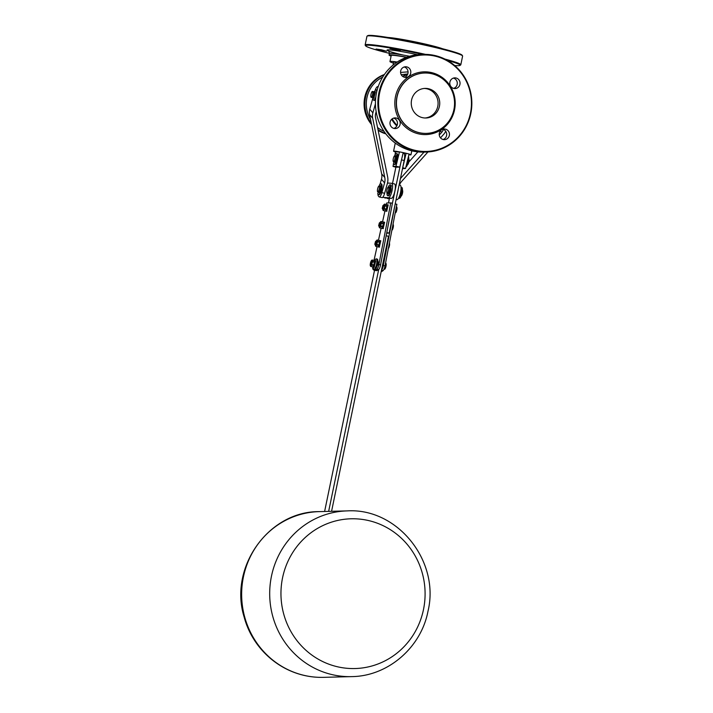<?xml version="1.0" encoding="UTF-8"?>
<svg xmlns="http://www.w3.org/2000/svg" width="713" height="713" viewBox="0 0 713 713"><rect width="100%" height="100%" fill="white"/><g stroke="black" fill="none" stroke-linecap="round" stroke-linejoin="round"><path stroke-width="1.07" d="M388.166 37.495A30.196 1.934 11.7 0 1 423.166 43.6A30.196 1.934 11.7 0 1 442.648 48.778M462.55 55.872L462.086 55.177A48.252 3.093 -168.3 0 0 427.542 45.177A48.252 3.093 -168.3 0 0 367.783 35.65L367.079 36.105A48.849 3.128 11.7 0 1 427.577 45.748A48.849 3.128 11.7 0 1 462.55 55.872A48.849 3.128 11.7 0 1 462.603 56.095L460.812 64.776A48.849 3.128 -168.3 0 0 444.867 59.063M425.554 54.384A48.849 3.128 -168.3 0 0 365.145 44.964L366.945 36.283A48.849 3.128 11.7 0 1 367.079 36.105M365.145 44.964A48.849 3.128 -168.3 0 0 365.208 45.177L365.662 45.873A48.252 3.093 11.7 0 1 422.782 54.411M447.434 60.427A48.252 3.093 11.7 0 1 459.974 65.409L460.669 64.945A48.849 3.128 -168.3 0 0 460.812 64.776M459.974 65.409A48.252 3.093 11.7 0 1 454.698 65.543M389.396 53.35A48.252 3.093 11.7 0 1 365.662 45.873M389.993 48.529L400.243 50.739L389.993 48.529M379.913 50.177L376.09 49.054L381.384 49.794L386.526 51.211L379.913 50.177M391.089 56.113A23.386 1.497 11.7 0 1 389.057 55.044A23.386 1.497 11.7 0 1 406.713 57.218M393.442 63.065A21.176 1.355 11.7 0 1 389.966 61.568L391.223 55.489A21.176 1.355 11.7 0 1 406.446 57.316M389.966 61.568A21.176 1.355 11.7 0 1 397.194 62.022M393.015 65.124L393.594 62.316A17.469 1.114 11.7 0 1 396.749 62.325M400.572 72.423L408.077 71.87M407.123 74.045L401.214 74.669M382.685 77.138A29.607 28.484 88.6 0 0 370.555 119.454M377.551 127.484A29.607 28.484 88.6 0 0 384.013 131.335M386.66 233.178L389.155 233.115L404.182 160.496A7.397 1.961 -77.3 0 0 403.799 153.331L406.107 153.277A8.877 0.57 -168.3 0 0 403.21 152.618L399.806 167.092L395.858 167.19A7.397 0.472 -168.3 0 1 393.032 166.423L395.956 166.352L399.467 151.878A8.877 0.57 -168.3 0 0 393.576 151.201A8.877 0.57 -168.3 0 0 395.501 151.976L394.842 155.817M405.537 168.518A7.397 0.472 -168.3 0 0 402.702 167.751L406.107 153.277A8.877 0.57 11.7 0 1 409.048 154.035L405.537 168.518L402.604 168.589A7.397 0.472 -168.3 0 1 402.515 168.571M408.879 154.748A8.877 0.57 -168.3 0 0 410.973 154.81A8.877 0.57 -168.3 0 0 409.048 154.035M395.501 151.976L399.467 151.878A8.877 0.57 11.7 0 1 403.21 152.618M393.496 163.678L393.032 166.423M399.806 167.092A7.397 0.472 -168.3 0 0 395.956 166.352M417.871 151.887L408.79 162.047M402.97 168.58L402.373 169.239M439.253 135.06L441.632 132.404A8.877 8.404 139.5 0 0 443.415 129.427M400.456 178.535L424.048 152.101M427.925 151.967L401.713 181.334A11.845 11.203 139.5 0 0 399.432 185.05M445.723 131.254A11.845 11.203 -40.5 0 1 443.753 134.24L440.509 137.876M376.152 111.727L375.671 113.465A8.877 8.404 139.5 0 0 375.51 117.493L387.622 176.797A14.804 14.002 -40.5 0 1 387.355 183.517L384.619 193.276L381.829 192.653L384.574 182.893A11.845 11.203 139.5 0 0 384.788 177.519L372.676 118.206A11.845 11.203 -40.5 0 1 372.881 112.832L375.439 103.759M375.038 90.604A7.397 1.961 102.7 0 1 377.783 86.612A7.397 1.961 102.7 0 1 378.14 86.852M381.829 192.653A5.918 1.569 102.7 0 1 379.28 196.966L382.07 197.599A5.918 1.569 -77.3 0 0 384.619 193.276M379.28 196.966A5.918 1.569 102.7 0 1 379.013 196.788L378.389 196.066A5.918 1.569 102.7 0 1 377.952 194.266M372.952 97.672L369.771 109.187A11.845 11.203 139.5 0 0 369.557 114.561L381.669 173.865A11.845 11.203 -40.5 0 1 381.455 179.248L380.1 184.07M375.555 99.731A5.33 1.408 102.7 0 1 374.681 100.435A5.33 1.408 102.7 0 1 374.592 100.426L373.701 100.23A5.33 1.408 102.7 0 1 373.068 97.993M374.512 91.585A5.33 1.408 102.7 0 1 376.045 89.829L376.936 90.034A5.33 1.408 102.7 0 1 377.141 90.15M375.822 96.923A5.33 1.408 102.7 0 1 373.79 100.239A5.33 1.408 102.7 0 1 373.701 100.23M376.045 89.829A5.33 1.408 102.7 0 1 376.678 92.022M373.024 97.672L371.001 97.28L373.478 97.645L372.961 97.966L374.191 91.754M374.699 94.481L373.665 97.378L371.945 96.986L372.204 95.765A2.959 0.784 102.7 0 1 371.206 97.235A2.959 0.784 102.7 0 1 370.876 96.799A2.959 0.784 102.7 0 1 370.813 95.8A2.959 0.784 102.7 0 1 371.411 92.913A2.959 0.784 102.7 0 1 372.017 91.719A2.959 0.784 102.7 0 1 372.409 91.442L374.735 91.879A3.271 0.865 102.7 0 1 374.806 92.137L374.699 94.481L372.917 94.089L373.033 91.736L374.806 92.137M372.917 94.089A3.271 0.865 102.7 0 1 372.81 94.624L374.575 95.025M372.409 91.442L372.409 91.442A2.959 0.784 102.7 0 1 372.801 92.877A2.959 0.784 102.7 0 1 372.204 95.765L372.81 94.624M374.548 91.585L375.439 91.79L373.897 98.171L372.961 97.966M374.191 98.037L373.211 98.02M385.573 133.509A31.087 29.91 -91.4 0 1 377.988 129.632M371.313 123.162A31.087 29.91 -91.4 0 1 384.129 74.892M385.849 133.866A31.087 29.91 -91.4 0 1 378.122 130.292M371.589 124.534A31.087 29.91 -91.4 0 1 384.396 74.517M407.791 73.929A31.087 29.91 88.6 0 0 402.604 76.336M391.669 119.267A31.087 29.91 88.6 0 0 396.811 125.951M407.676 74.25A31.087 29.91 88.6 0 0 402.952 76.594M392.23 118.813A31.087 29.91 88.6 0 0 397.079 125.39M397.444 124.053A3.075 2.959 -91.4 0 1 397.489 123.135M443.094 139.507A5.33 5.125 88.6 0 0 442.835 129.24M453.682 88.359A5.33 5.125 88.6 0 0 453.432 78.1M393.861 128.402A5.33 5.125 88.6 0 0 393.603 118.135M404.449 77.262A5.33 5.125 88.6 0 0 404.2 66.995M443.254 139.543A5.33 5.125 -91.4 0 1 444.199 129.008A5.33 5.125 -91.4 0 1 449.457 134.213A5.33 5.125 -91.4 0 1 443.254 139.543M459.938 84.33A5.33 5.125 -91.4 0 1 449.796 83.323A5.33 5.125 -91.4 0 1 454.796 77.869A5.33 5.125 -91.4 0 1 459.938 84.33M390.091 122.101A5.33 5.125 -91.4 0 1 400.225 123.108A5.33 5.125 -91.4 0 1 395.234 128.563A5.33 5.125 -91.4 0 1 390.091 122.101M406.775 66.888A5.33 5.125 -91.4 0 1 405.822 77.423A5.33 5.125 -91.4 0 1 400.563 72.218A5.33 5.125 -91.4 0 1 406.775 66.888M426.053 152.047L423.629 152.11A48.849 47.005 -91.4 0 1 412.551 151.013A48.849 47.005 -91.4 0 1 375.635 98.644A48.849 47.005 -91.4 0 1 421.24 54.446L423.656 54.384A48.849 47.005 88.6 0 0 378.05 98.581A48.849 47.005 88.6 0 0 414.966 150.951A48.849 47.005 88.6 0 0 426.053 152.047A48.849 47.005 88.6 0 0 471.837 102.066A48.849 47.005 88.6 0 0 423.656 54.384M415.251 150.372A48.252 46.434 -91.4 0 1 390.581 70.774A48.252 46.434 -91.4 0 1 469.207 88.501A48.252 46.434 -91.4 0 1 415.251 150.372M419.387 132.707A30.196 29.055 88.6 0 0 426.24 133.393A30.196 29.055 88.6 0 0 454.546 102.494A30.196 29.055 88.6 0 0 424.761 73.02A30.196 29.055 88.6 0 0 396.571 100.337A30.196 29.055 88.6 0 0 419.387 132.707M428.495 88.742A14.804 14.242 88.6 0 0 425.135 88.403A14.804 14.242 88.6 0 0 411.258 103.554A14.804 14.242 88.6 0 0 425.857 118.002A14.804 14.242 88.6 0 0 439.68 104.606A14.804 14.242 88.6 0 0 428.495 88.742M424.306 88.448A14.804 14.242 -91.4 0 1 426.837 88.777A14.804 14.242 -91.4 0 1 438.058 104.223A14.804 14.242 -91.4 0 1 425.037 117.993M374.539 270.263L324.611 511.479M331.572 511.301L388.496 236.297L386.161 235.771M328.648 511.381L378.692 269.567A4.733 1.257 -77.3 0 0 380.564 264.888L392.417 203.267L390.751 202.893L378.888 264.514A4.733 1.257 102.7 0 1 376.981 269.229A26.853 7.103 102.7 0 1 374.325 270.218A26.853 7.103 102.7 0 1 373.024 269.336A4.733 1.257 102.7 0 1 372.721 266.876M374.325 270.218L375.992 270.592A26.853 7.103 -77.3 0 0 378.648 269.612A4.733 1.257 -77.3 0 0 378.692 269.567M381.188 271.617A26.853 7.103 -77.3 0 0 383.104 270.61A4.733 1.257 -77.3 0 0 385.02 265.896L396.874 204.274L395.207 203.891L383.344 265.512A4.733 1.257 102.7 0 1 381.482 270.191M385.475 263.525L386.054 263.658A3.271 0.865 -77.3 0 0 386.036 263.578A3.271 0.865 -77.3 0 0 385.983 263.391L385.519 263.284M384.093 269.024L384.788 269.175L384.013 269.193M384.922 266.332L385.84 266.537L384.967 268.908A3.271 0.865 -77.3 0 1 384.788 269.175L384.574 269.229M384.967 268.908L384.209 268.739M386.054 263.658L385.947 266.002L385.038 265.797M384.868 269.059A2.959 0.784 -77.3 0 0 384.967 268.953A2.959 0.784 -77.3 0 0 385.573 267.758A2.959 0.784 -77.3 0 0 386.17 264.871A2.959 0.784 -77.3 0 0 386.107 263.872A2.959 0.784 -77.3 0 0 386.081 263.757M385.84 266.537A3.271 0.865 -77.3 0 0 385.947 266.002M374.967 261.359L374.967 261.359A2.959 0.784 102.7 0 1 374.913 263.391L373.282 266.965A3.271 0.865 102.7 0 1 373.149 266.974A3.271 0.865 102.7 0 1 373.131 266.965L370.715 266.421A3.271 0.865 102.7 0 1 370.68 266.421L370.323 265.708A2.959 0.784 102.7 0 1 370.314 265.655A2.959 0.784 102.7 0 1 370.439 263.213A2.959 0.784 102.7 0 1 371.366 260.7A2.959 0.784 102.7 0 1 371.455 260.566A2.959 0.784 102.7 0 1 372.168 260.673L372.15 260.04L374.601 260.593L374.976 261.938L372.525 261.386L372.168 260.673A2.959 0.784 102.7 0 1 372.052 263.168L372.507 261.849L374.949 262.402L374.878 263.605M373.282 266.965L370.831 266.412L371.134 265.691L371.767 265.04L374.111 265.949M374.753 264.166L374.387 265.12A3.271 0.865 102.7 0 1 374.218 265.592M374.387 265.12L371.945 264.568L372.052 263.168A2.959 0.784 102.7 0 1 371.134 265.691A2.959 0.784 102.7 0 1 370.323 265.708L370.305 265.076L370.323 265.708M371.999 260.049L371.366 260.7L371.999 260.049A3.271 0.865 102.7 0 1 372.133 260.04A3.271 0.865 102.7 0 1 372.15 260.04L374.583 260.593A3.271 0.865 102.7 0 1 374.601 260.593A3.271 0.865 102.7 0 0 374.566 260.584M374.958 261.306L374.976 261.938A3.271 0.865 102.7 0 1 374.949 262.402M370.831 266.412A3.271 0.865 102.7 0 1 370.698 266.421L373.149 266.974M370.653 263.204A2.192 0.579 -77.3 0 0 370.938 265.289A2.192 0.579 -77.3 0 0 371.812 263.32A2.192 0.579 -77.3 0 0 371.865 261.163A2.192 0.579 -77.3 0 0 371.696 261.047A2.192 0.579 -77.3 0 0 370.653 263.204M372.525 261.386A3.271 0.865 102.7 0 1 372.507 261.849M371.945 264.568A3.271 0.865 102.7 0 1 371.767 265.04M371.375 264.657L371.99 261.921M396.303 207.225L396.891 207.358A3.271 0.865 -77.3 0 0 396.874 207.278A3.271 0.865 -77.3 0 0 396.82 207.091L396.348 206.984M395.768 210.041L396.669 210.246L395.804 212.608L395.296 212.492M396.891 207.358L396.784 209.702L395.867 209.497M395.804 212.652A2.959 0.784 -77.3 0 0 396.41 211.458A2.959 0.784 -77.3 0 0 397.007 208.57A2.959 0.784 -77.3 0 0 396.945 207.572A2.959 0.784 -77.3 0 0 396.909 207.456M396.669 210.246A3.271 0.865 -77.3 0 0 396.784 209.702M388.843 246.021L388.371 248.481A3.271 0.865 -77.3 0 1 388.362 248.516A2.959 0.784 -77.3 0 0 388.986 247.331A2.959 0.784 -77.3 0 0 389.583 244.443L388.941 245.486M389.378 243.213L389.583 244.443A2.959 0.784 -77.3 0 0 389.521 243.445A2.959 0.784 -77.3 0 0 389.485 243.329M389.245 246.119A3.271 0.865 -77.3 0 0 389.36 245.575M392.417 227.447L393.077 227.599L392.212 229.96M393.3 224.72L393.193 227.064L392.515 226.912M392.114 230.121A2.959 0.784 -77.3 0 0 392.203 230.014A2.959 0.784 -77.3 0 0 392.818 228.82A2.959 0.784 -77.3 0 0 393.416 225.923A2.959 0.784 -77.3 0 0 393.353 224.934A2.959 0.784 -77.3 0 0 393.318 224.818M393.077 227.599A3.271 0.865 -77.3 0 0 393.193 227.064M378.3 262.696A18.743 4.955 102.7 0 1 377.774 262.678L377.747 262.669M377.391 265.414A22.709 6.007 102.7 0 1 377.159 265.601A5.33 1.408 -77.3 0 0 377.828 261.724A18.743 4.955 -77.3 0 0 377.89 261.68A1.987 0.526 102.7 0 1 378.077 261.609A1.987 0.526 102.7 0 1 378.22 263.338A1.987 0.526 102.7 0 1 377.391 265.414M374.788 260.628A5.33 1.408 102.7 0 1 376.321 258.872A5.33 1.408 102.7 0 1 376.936 261.519A5.33 1.408 102.7 0 1 374.067 269.282A5.33 1.408 102.7 0 1 373.977 269.273A5.33 1.408 102.7 0 1 373.345 267.027M376.321 258.872L377.213 259.077A5.33 1.408 102.7 0 1 377.828 261.724M377.159 265.601A5.33 1.408 102.7 0 1 374.869 269.469L373.977 269.273M386.384 204.506L386.713 202.991L390.751 202.893M373.986 260.459L377.043 246.653M378.46 240.272L381.134 228.196M382.551 221.814L384.967 210.896M380.056 241.315L380.056 241.306A2.959 0.784 102.7 0 1 380.002 243.338L378.362 246.912A3.271 0.865 102.7 0 1 378.229 246.921A3.271 0.865 102.7 0 1 378.211 246.921L375.796 246.377A3.271 0.865 102.7 0 1 375.769 246.368L375.412 245.655A2.959 0.784 102.7 0 1 375.394 245.602A2.959 0.784 102.7 0 1 375.332 244.737M378.362 246.912L375.911 246.368L376.214 245.637L376.856 244.987L379.191 245.905M379.833 244.122L379.468 245.076A3.271 0.865 102.7 0 1 379.298 245.539M379.468 245.076L377.025 244.523L377.132 243.124L377.587 241.796L380.038 242.349L379.958 243.552M375.394 245.022L375.412 245.655L375.394 245.022M376.108 241.27A2.959 0.784 102.7 0 1 376.446 240.646L377.088 239.996L376.446 240.646A2.959 0.784 102.7 0 1 376.544 240.522A2.959 0.784 102.7 0 1 377.248 240.629L377.23 239.996L379.681 240.548L380.056 241.885L377.605 241.333L377.248 240.629A2.959 0.784 102.7 0 1 377.132 243.124A2.959 0.784 102.7 0 1 376.214 245.637A2.959 0.784 102.7 0 1 375.412 245.655M379.655 240.539A3.271 0.865 102.7 0 1 379.664 240.539A3.271 0.865 102.7 0 1 379.681 240.548L377.222 239.987A3.271 0.865 102.7 0 1 377.23 239.996M380.038 241.252L380.056 241.885A3.271 0.865 102.7 0 1 380.038 242.349M375.911 246.368A3.271 0.865 102.7 0 1 375.778 246.368L378.229 246.921M375.608 244.8A2.192 0.579 -77.3 0 0 375.885 245.29A2.192 0.579 -77.3 0 0 376.018 245.236A2.192 0.579 -77.3 0 0 376.901 243.267A2.192 0.579 -77.3 0 0 376.954 241.119A2.192 0.579 -77.3 0 0 376.393 241.333M377.605 241.333A3.271 0.865 102.7 0 1 377.587 241.796M377.025 244.523A3.271 0.865 102.7 0 1 376.856 244.987M378.318 246.956L379.904 240.584L380.795 240.78L379.263 247.161L378.353 246.796M379.548 247.028L378.567 247.01M374.913 244.336A1.774 0.472 -77.3 0 0 374.993 244.595A1.774 0.472 -77.3 0 0 375.1 244.684A1.774 0.472 -77.3 0 0 375.956 243.053A1.774 0.472 -77.3 0 0 375.885 241.217A1.774 0.472 -77.3 0 0 375.858 241.217A1.774 0.472 -77.3 0 0 375.742 241.261A1.774 0.472 -77.3 0 0 375.564 241.457M375.519 241.449L374.797 244.256L375.519 241.449M403.077 153.17L403.799 153.331A7.397 1.961 -77.3 0 0 403.665 153.322M388.478 202.947L389.45 198.267M392.506 183.491L395.875 167.19M383.888 222.795L383.888 222.795A2.959 0.784 102.7 0 1 383.835 224.827L382.195 228.401A3.271 0.865 102.7 0 1 382.061 228.41A3.271 0.865 102.7 0 1 382.043 228.401L379.628 227.857A3.271 0.865 102.7 0 1 379.601 227.857L379.245 227.144A2.959 0.784 102.7 0 1 379.227 227.091A2.959 0.784 102.7 0 1 379.164 226.226M382.195 228.401L379.744 227.848L380.047 227.126L380.689 226.476L383.024 227.385M383.665 225.602L383.3 226.556A3.271 0.865 102.7 0 1 383.131 227.028M383.3 226.556L380.858 226.003L380.965 224.604L381.419 223.285L383.87 223.837L383.79 225.041M379.227 226.511L379.245 227.144L379.227 226.511M379.94 222.759A2.959 0.784 102.7 0 1 380.279 222.135L380.92 221.485L380.279 222.135A2.959 0.784 102.7 0 1 380.377 222.001A2.959 0.784 102.7 0 1 381.081 222.108L381.063 221.476L383.514 222.028L383.888 223.374L381.437 222.821L381.081 222.108A2.959 0.784 102.7 0 1 380.965 224.604A2.959 0.784 102.7 0 1 380.047 227.126A2.959 0.784 102.7 0 1 379.245 227.144M383.487 222.019A3.271 0.865 102.7 0 1 383.496 222.028A3.271 0.865 102.7 0 1 383.514 222.028L381.054 221.476A3.271 0.865 102.7 0 1 381.063 221.476A3.271 0.865 102.7 0 0 380.92 221.485M383.87 222.741L383.888 223.374A3.271 0.865 102.7 0 1 383.87 223.837M379.744 227.848A3.271 0.865 102.7 0 1 379.61 227.857L382.061 228.41M379.441 226.288A2.192 0.579 -77.3 0 0 379.717 226.77A2.192 0.579 -77.3 0 0 379.851 226.725A2.192 0.579 -77.3 0 0 380.733 224.755A2.192 0.579 -77.3 0 0 380.787 222.599A2.192 0.579 -77.3 0 0 380.225 222.821M381.437 222.821A3.271 0.865 102.7 0 1 381.419 223.285M380.858 226.003A3.271 0.865 102.7 0 1 380.689 226.476M378.746 225.825A1.774 0.472 -77.3 0 0 378.826 226.074A1.774 0.472 -77.3 0 0 378.933 226.173A1.774 0.472 -77.3 0 0 379.788 224.542A1.774 0.472 -77.3 0 0 379.717 222.706A1.774 0.472 -77.3 0 0 379.69 222.706A1.774 0.472 -77.3 0 0 379.574 222.741A1.774 0.472 -77.3 0 0 379.396 222.937M379.352 222.928L378.63 225.745L379.352 222.928M387.48 205.442L387.48 205.433A2.959 0.784 102.7 0 1 387.426 207.465L385.786 211.039A3.271 0.865 102.7 0 1 385.653 211.048A3.271 0.865 102.7 0 1 385.635 211.048L383.22 210.504M385.786 211.039L383.336 210.495L383.639 209.765L384.28 209.114L386.624 210.032M387.257 208.249L386.901 209.203A3.271 0.865 102.7 0 1 386.722 209.667M386.901 209.203L384.45 208.651L384.565 207.251L385.011 205.923L387.462 206.476L387.382 207.679M384.512 204.123L383.87 204.774L384.512 204.123A3.271 0.865 102.7 0 1 384.646 204.114L387.088 204.667A3.271 0.865 102.7 0 1 387.088 204.667A3.271 0.865 102.7 0 1 387.106 204.676L387.48 206.012L385.038 205.469L384.681 204.756A2.959 0.784 102.7 0 1 384.565 207.251A2.959 0.784 102.7 0 1 383.639 209.765A2.959 0.784 102.7 0 1 382.836 209.782L383.193 210.495A3.271 0.865 102.7 0 1 383.193 210.495L385.653 211.048M383.532 205.397A2.959 0.784 102.7 0 1 383.87 204.774A2.959 0.784 102.7 0 1 383.968 204.649A2.959 0.784 102.7 0 1 384.681 204.756L384.663 204.123L387.106 204.676M387.462 205.38L387.48 206.012A3.271 0.865 102.7 0 1 387.462 206.476M382.836 209.782A2.959 0.784 102.7 0 1 382.819 209.729A2.959 0.784 102.7 0 1 382.756 208.864M383.033 208.927A2.192 0.579 -77.3 0 0 383.309 209.417A2.192 0.579 -77.3 0 0 383.451 209.364A2.192 0.579 -77.3 0 0 384.325 207.394A2.192 0.579 -77.3 0 0 384.378 205.246A2.192 0.579 -77.3 0 0 383.817 205.46M385.038 205.469A3.271 0.865 102.7 0 1 385.011 205.923M384.45 208.651A3.271 0.865 102.7 0 1 384.28 209.114M382.337 208.463A1.774 0.472 -77.3 0 0 382.418 208.722A1.774 0.472 -77.3 0 0 382.533 208.811A1.774 0.472 -77.3 0 0 383.38 207.189A1.774 0.472 -77.3 0 0 383.309 205.344A1.774 0.472 -77.3 0 0 383.282 205.344A1.774 0.472 -77.3 0 0 383.166 205.389A1.774 0.472 -77.3 0 0 382.988 205.585M382.943 205.576L382.221 208.383L382.943 205.576M386.776 232.581L389.155 233.115M400.653 163.473L392.417 203.267M385.742 211.084L387.328 204.711L388.22 204.907L386.687 211.289L385.778 210.923M386.981 211.155L385.991 211.137M373.238 267.01L374.824 260.628L375.715 260.833L374.173 267.215L373.273 266.849M374.468 267.072L373.487 267.063M382.15 228.445L383.737 222.064L384.628 222.269L383.095 228.65L382.186 228.285M383.38 228.508L382.4 228.499M423.486 609.553A74.901 72.066 88.5 0 0 330.912 522.335A74.901 72.066 88.5 0 0 304.674 649.106A74.901 72.066 88.5 0 0 423.486 609.553M401.383 190.255L400.902 190.326A3.004 0.793 102.7 0 1 400.84 192.26L401.276 191.681A4.26 1.132 -77.3 0 0 401.241 189.061L401.018 189.177M401.027 187.314A5.561 1.471 102.7 0 1 401.161 187.323A5.561 1.471 102.7 0 1 401.374 193.071A5.561 1.471 102.7 0 1 398.71 198.178A5.561 1.471 102.7 0 1 398.594 198.134M398.71 198.178L399.325 198.321A5.561 1.471 -77.3 0 0 401.989 193.214A5.561 1.471 -77.3 0 0 401.776 187.457L401.161 187.323M399.565 195.941L399.726 196.414A4.26 1.132 -77.3 0 0 400.849 193.767L400.644 193.196A3.004 0.793 102.7 0 1 399.77 195.353L400.234 195.478M400.84 192.26A3.004 0.793 102.7 0 1 400.644 193.196M388.772 192.768L388.852 194.702A5.561 1.471 102.7 0 1 387.685 195.692L388.3 195.834A5.561 1.471 -77.3 0 0 389.467 194.836L389.699 193.464L388.835 192.67M389.859 187.911L390.982 187.296L391.312 185.924A5.561 1.471 -77.3 0 0 390.742 184.97L390.136 184.836A5.561 1.471 102.7 0 1 390.697 185.781L389.824 187.733M387.685 195.692A5.561 1.471 102.7 0 1 387.034 192.911M388.353 187.073A5.561 1.471 102.7 0 1 390.136 184.836M387.471 193.018A4.26 1.132 -77.3 0 0 387.605 193.954L388.024 193.143M389.245 187.261L389.12 186.601A4.26 1.132 -77.3 0 0 388.79 187.154M390.457 187.849A3.004 0.793 102.7 0 1 390.341 190.38A3.004 0.793 102.7 0 1 389.405 192.938M390.305 188.009A2.665 0.704 102.7 0 1 390.243 190.38A2.665 0.704 102.7 0 1 389.316 192.777M402.417 190.246A3.004 0.793 102.7 0 1 402.471 193.321A3.004 0.793 102.7 0 1 401.098 196.084M387.159 192.947A3.004 0.793 102.7 0 1 387.106 192.938A3.004 0.793 102.7 0 1 386.99 189.827A3.004 0.793 102.7 0 1 388.425 187.073A3.004 0.793 102.7 0 1 388.567 190.086A3.004 0.793 102.7 0 1 387.159 192.947M388.425 187.073L389.539 187.323A3.004 0.793 102.7 0 1 389.681 190.335A3.004 0.793 102.7 0 1 388.273 193.196A3.004 0.793 102.7 0 1 388.22 193.187L387.106 192.938M396.116 199.471L396.998 199.667A7.397 1.961 -77.3 0 0 400.492 192.715A7.397 1.961 -77.3 0 0 400.171 185.22A7.397 1.961 -77.3 0 0 400.091 185.202L400.171 185.22M396.998 199.667L396.089 199.604M398.077 190.023A7.397 1.961 102.7 0 1 397.355 193.49M389.351 198.722L387.81 198.615A7.397 1.961 102.7 0 1 387.729 198.606A7.397 1.961 102.7 0 1 387.212 198.116M382.658 197.376L388.532 197.759A7.397 1.961 102.7 0 0 392.025 190.808A7.397 1.961 102.7 0 0 391.704 183.303A7.397 1.961 102.7 0 0 391.624 183.294L387.489 183.027M390.715 187.581A3.021 0.802 102.7 0 1 390.742 187.581A3.021 0.802 102.7 0 1 390.884 190.576A3.021 0.802 102.7 0 1 389.663 193.401M384.753 197.929A7.397 1.961 -77.3 0 0 384.833 197.956A7.397 1.961 -77.3 0 0 384.913 197.964L391.312 198.383A7.397 1.961 -77.3 0 0 394.806 191.432A7.397 1.961 -77.3 0 0 394.494 183.936A7.397 1.961 -77.3 0 0 394.414 183.927L391.785 183.33M380.457 188.687L380.894 188.107A4.26 1.132 -77.3 0 0 380.858 185.487L380.412 186.423A3.004 0.793 102.7 0 1 380.457 188.687A3.004 0.793 102.7 0 1 380.261 189.622A3.004 0.793 102.7 0 1 379.271 191.913L379.334 192.84A4.26 1.132 -77.3 0 0 380.457 190.193L380.261 189.622M379.352 186.048L379.61 184.738A5.561 1.471 102.7 0 1 380.778 183.749A5.561 1.471 102.7 0 1 380.992 189.498A5.561 1.471 102.7 0 1 378.327 194.604A5.561 1.471 102.7 0 1 377.756 193.66L378.371 191.993M378.327 194.604L378.942 194.747A5.561 1.471 -77.3 0 0 381.598 189.64A5.561 1.471 -77.3 0 0 381.393 183.883L380.778 183.749M380.992 186.966A2.665 0.704 102.7 0 0 380.929 186.842L380.475 186.574M379.271 191.913A3.004 0.793 102.7 0 1 378.942 192.118A3.004 0.793 102.7 0 1 378.888 192.109L377.774 191.859A3.004 0.793 102.7 0 1 377.658 188.749A3.004 0.793 102.7 0 1 379.102 185.995A3.004 0.793 102.7 0 1 379.236 189.007A3.004 0.793 102.7 0 1 377.828 191.859A3.004 0.793 102.7 0 1 377.774 191.859M379.102 185.995L380.216 186.245A3.004 0.793 102.7 0 1 380.412 186.423M394.966 161.682L395.02 162.653A4.26 1.132 -77.3 0 0 396.143 160.006L395.929 159.373M395.029 155.862L395.287 154.552A5.561 1.471 102.7 0 1 396.464 153.562A5.561 1.471 102.7 0 1 396.669 159.311A5.561 1.471 102.7 0 1 394.013 164.418A5.561 1.471 102.7 0 1 393.442 163.464L394.057 161.798M394.013 164.418L394.628 164.551A5.561 1.471 -77.3 0 0 397.284 159.454A5.561 1.471 -77.3 0 0 397.07 153.696L396.464 153.562M395.617 161.539A2.665 0.704 102.7 0 1 395.581 161.575L395.109 161.486M396.098 158.562L396.58 157.921A4.26 1.132 -77.3 0 0 396.544 155.3L396.089 156.272M396.125 156.379L396.597 156.664A2.665 0.704 102.7 0 1 396.678 156.851M408.139 157.787A5.561 1.471 102.7 0 1 406.143 166.022M405.893 167.029A5.561 1.471 -77.3 0 0 408.237 162.27A5.561 1.471 -77.3 0 0 408.451 156.495M406.606 164.106A4.26 1.132 -77.3 0 0 407.176 162.493L407.123 161.994M407.381 160.933L407.604 160.407A4.26 1.132 -77.3 0 0 407.676 159.694M408.745 158.963A3.004 0.793 102.7 0 1 408.799 162.047A3.004 0.793 102.7 0 1 407.426 164.81M393.487 161.664A3.004 0.793 102.7 0 1 393.433 161.664A3.004 0.793 102.7 0 1 393.318 158.553A3.004 0.793 102.7 0 1 394.752 155.799A3.004 0.793 102.7 0 1 394.895 158.812A3.004 0.793 102.7 0 1 393.487 161.664M394.752 155.799L395.867 156.049A3.004 0.793 102.7 0 1 396.009 159.061A3.004 0.793 102.7 0 1 394.601 161.922A3.004 0.793 102.7 0 1 394.547 161.913L393.433 161.664M423.237 44.224A30.196 1.934 -168.3 0 0 423.05 44.179A30.196 1.934 -168.3 0 0 407.791 41.024M417.453 54.696A26.345 1.684 -168.3 0 0 388.032 49.857A26.345 1.684 -168.3 0 0 403.469 55.115M388.344 50.846C388.781 50.623 389.12 51.541 389.36 53.6A23.386 1.497 11.7 0 1 409.583 56.265M441.632 132.404L440.376 130.942M381.455 179.248L384.574 182.893M381.669 173.865L384.788 177.519M369.557 114.561L372.676 118.206M369.771 109.187L372.881 112.832M418.665 133.884A31.381 30.196 88.6 0 0 453.753 93.644A31.381 30.196 88.6 0 0 402.622 82.12A31.381 30.196 88.6 0 0 418.665 133.884M426.16 133.393A30.196 29.055 -91.4 0 1 426.08 133.393A30.196 29.055 -91.4 0 1 419.226 132.716A30.196 29.055 -91.4 0 1 396.41 100.337A30.196 29.055 -91.4 0 1 424.6 73.02A30.196 29.055 -91.4 0 1 424.681 73.02M381.473 270.245L383.104 270.61M383.344 265.512L385.02 265.896M380.564 264.888L378.888 264.514M378.648 269.612L376.981 269.229M401.499 159.89L404.182 160.496M347.302 510.891A82.895 79.758 88.5 0 0 269.719 595.827A82.895 79.758 88.5 0 0 351.598 676.619C387.827 676.316 421.107 647.627 427.996 611.201C440.153 561.247 397.56 507.843 347.302 510.891L319.255 511.622A82.895 79.758 88.5 0 0 241.671 596.549A82.895 79.758 88.5 0 0 323.55 677.35L351.598 676.619M401.383 190.264L400.92 190.166M388.852 194.702L389.467 194.836M390.697 185.781L391.312 185.924M389.084 193.33L389.699 193.464M390.368 187.162L390.982 187.296M388.532 197.759L391.312 198.383M379.851 191.913L379.369 191.797M380.974 186.155L380.492 186.048M395.537 161.717L395.029 161.601M396.66 155.969L396.17 155.853M389.36 53.6L389.057 55.044M410.973 154.81L411.793 150.835M393.576 151.201L395.26 143.081M378.22 262.945L377.73 262.83M377.052 241.484L375.885 241.217M376.277 244.951L375.1 244.684M380.885 222.973L379.717 222.706M380.109 226.431L378.933 226.173M384.476 205.611L383.309 205.344M383.701 209.078L382.533 208.811M319.255 511.622C268.489 511.141 228.641 567.575 244.14 617.012C253.222 651.539 285.539 678.357 323.55 677.35M391.704 183.303L394.494 183.936M395.59 161.575L395.118 161.477"/></g></svg>
